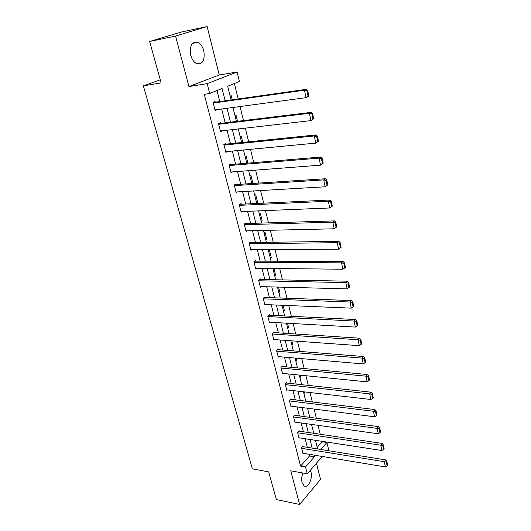 <?xml version="1.0" encoding="UTF-8"?>
<svg xmlns="http://www.w3.org/2000/svg" width="531" height="531" viewBox="0 0 531 531"><rect width="100%" height="100%" fill="white"/><g stroke="black" fill="none" stroke-linecap="round" stroke-linejoin="round"><path stroke-width="0.8" d="M302.916 473.035C301.661 476.32 301.382 479.506 302.079 482.573L304.064 485.858C307.847 488.785 312.925 478.643 311.013 472.172L310.303 470.327M203.804 50.857C202.616 46.589 200.618 43.748 197.811 42.341C191.797 41.431 189.441 45.739 190.742 55.251C191.95 59.459 193.915 62.253 196.649 63.64C202.703 64.583 205.085 60.322 203.804 50.857M317.213 447.268L322.078 441.759L326.904 442.502L328.523 449.186L327.355 450.547M160.269 79.829L143.35 85.863L252.371 468.833L268.699 471.893L276.352 499.558L299.643 504.45L320.525 479.413L316.463 463.185M143.35 85.863L161.112 82.889L149.656 41.478L181.629 31.96L207.123 26.55L175.569 36.042L188.943 86.546L207.15 83.639L237.111 72.017L239.408 81.495L227.686 86.234L231.091 99.961M188.943 86.546L219.243 74.977L207.123 26.55M219.243 74.977L237.111 72.017M322.078 441.759L321.972 441.321M320.239 434.265L318.056 425.324M316.323 418.242L314.073 409.069M312.334 401.954L310.031 392.542M308.279 385.393L305.916 375.729M304.157 368.554L301.734 358.631M299.969 351.429L297.473 341.241M295.707 334.006L293.145 323.552M291.366 316.284L288.738 305.544M286.952 298.256L284.258 287.225M282.465 279.903L279.691 268.58M277.892 261.232L275.045 249.597M273.239 242.216L270.319 230.275M268.5 222.867L265.5 210.595M263.681 203.154L260.595 190.549M258.763 183.082L255.597 170.132M253.765 162.639L250.506 149.337M248.667 141.81L245.315 128.137M243.47 120.59L240.032 106.539M238.173 98.958L234.397 83.52M149.656 41.478L175.569 36.042M229.93 95.275L231.005 94.823L232.239 99.801M235.074 116.023L236.129 115.539L237.563 121.307M240.125 136.394L241.167 135.883L242.78 142.414M245.09 156.406L246.112 155.868L247.911 163.13M249.962 176.066L250.971 175.495L252.816 182.956L251.813 183.534L248.627 170.67M254.754 195.381L255.743 194.784L257.555 202.112L256.573 202.716M259.46 214.358L260.429 213.734L262.214 220.936L261.245 221.566M264.086 233.009L265.042 232.366L266.794 239.441L265.845 240.098M268.633 251.342L269.569 250.672L271.295 257.628L270.359 258.305M273.1 269.363L274.023 268.673L275.715 275.516L274.799 276.213M279.167 293.816L280.069 293.099L278.583 287.079M283.454 311.133L284.35 310.389L283.089 305.312M287.676 328.158L288.559 327.401L287.523 323.226M291.831 344.911L292.694 344.128L291.884 340.842M295.92 361.392L296.769 360.589L296.165 358.153M299.942 377.607L300.778 376.791L300.38 375.171M303.898 393.564L304.721 392.728L304.522 391.911M307.788 409.268L308.591 408.372M225.151 100.804L222.071 88.511L209.685 93.522L204.276 94.332L300.592 466.099L309.507 456.003L309.069 454.27M307.31 447.328L305.139 438.732M303.374 431.769L301.143 422.948M299.371 415.952L297.081 406.899M295.302 399.883L292.953 390.59M291.167 383.541L288.751 374.01M286.966 366.934L284.483 357.144M282.691 350.042L280.149 339.999M278.344 332.871L275.735 322.563M273.923 315.401L271.241 304.821M269.423 297.632L266.675 286.767M264.85 279.558L262.029 268.401M260.197 261.166L257.296 249.716M255.457 242.448L252.477 230.686M250.632 223.398L247.579 211.318M245.727 204.004L242.587 191.605M240.729 184.257L237.503 171.52M235.638 164.152L232.326 151.069M230.454 143.669L227.056 130.234M225.177 122.814L221.686 109.008M219.801 101.56L217.013 90.555M215.247 102.204L215.075 101.521L213.031 102.377L215.135 110.594L217.139 109.618M218.639 124.281L309.414 113.302L311.285 112.346L218.473 123.63L220.531 131.668L222.469 130.759M218.467 123.61L220.478 122.688L220.65 123.365M225.947 144.133L225.781 143.47L223.803 144.445L225.834 152.357L227.467 151.534M231.151 164.524L230.985 163.873L229.047 164.902L231.031 172.675L232.445 171.911M236.262 184.549L236.103 183.912L234.191 184.994L236.142 192.62L237.377 191.903M241.28 204.209L241.12 203.585L239.242 204.72L241.16 212.208L242.255 211.537M246.211 223.524L246.052 222.914L244.207 224.089L246.092 231.45L247.068 230.812M251.05 242.501L250.897 241.897L249.079 243.125L250.931 250.353L251.813 249.749M255.809 261.146L255.657 260.555L253.871 261.823L255.69 268.932L256.493 268.347M260.482 279.472L260.336 278.888L258.577 280.202L260.369 287.185L261.099 286.627M265.075 297.479L264.929 296.909L263.203 298.256L264.962 305.119L265.633 304.588M269.595 315.182L269.449 314.617L267.75 316.011L269.482 322.755L270.1 322.237M274.036 332.585L273.896 332.034L272.224 333.461L273.923 340.092L274.494 339.594M278.403 349.697L278.264 349.152L276.618 350.619L278.29 357.144L278.821 356.659M282.698 366.529L282.558 365.992L280.939 367.492L282.585 373.91L283.083 373.439M286.919 383.083L286.786 382.559L285.193 384.092L286.806 390.398L287.278 389.946M291.074 399.365L290.942 398.847L289.375 400.414L290.961 406.62L291.4 406.175M295.163 415.388L295.03 414.877L293.484 416.47L295.05 422.583L295.462 422.152M299.185 431.152L299.059 430.648L297.533 432.274L299.072 438.281L299.464 437.863M303.141 446.664L303.015 446.166L301.515 447.825L303.028 453.739L303.4 453.328M322.257 456.461L307.283 473.831L290.729 470.805L299.643 504.45M307.283 473.831L305.517 466.968L314.392 456.819L313.954 455.08M300.592 466.099L305.517 466.968M209.685 93.522L207.15 83.639M320.79 449.491L326.904 442.502M232.963 107.488L236.421 121.446M238.28 128.947L241.651 142.527M243.503 150.001L246.782 163.223M253.659 190.954L256.765 203.479M258.597 210.873L261.617 223.066M263.449 230.434L266.389 242.309M268.208 249.643L271.075 261.206M272.888 268.513L275.682 279.771M277.487 287.052L280.202 298.017M282.001 305.265L284.649 315.945M286.441 323.167L289.023 333.568M290.802 340.763L293.318 350.891M295.09 358.06L297.539 367.93M299.311 375.065L301.694 384.683M303.46 391.792L305.776 401.157M307.535 408.233L309.799 417.359M311.544 424.408L313.748 433.303M315.494 440.325L317.638 448.987M312.208 448.118L310.044 439.489M308.292 432.493L306.075 423.638M304.316 416.623L302.039 407.536M300.267 400.487L297.931 391.161M296.159 384.079L293.756 374.508M291.977 367.406L289.514 357.582M287.729 350.447L285.2 340.364M283.401 333.202L280.806 322.848M279.007 315.66L276.346 305.033M274.534 297.811L271.799 286.906M269.98 279.658L267.173 268.454M265.354 261.186L262.467 249.683M260.641 242.382L257.681 230.567M255.842 223.239L252.802 211.112M250.957 203.758L247.831 191.293M245.986 183.918L242.773 171.115M240.921 163.707L237.622 150.565M235.757 143.131L232.372 129.624M230.507 122.163L227.029 108.284M309.507 456.003L314.392 456.819M214.982 110.003L217.166 109.705M251.694 183.029L252.816 182.956M256.44 202.165L257.555 202.112M261.099 220.976L262.214 220.936M265.686 239.461L266.794 239.441M270.193 257.628L271.295 257.628M274.62 275.496L275.715 275.516M278.974 293.066L280.069 293.099M283.262 310.343L284.35 310.389M287.477 327.335L288.559 327.401M291.619 344.048L292.694 344.128M295.701 360.496L296.769 360.589M299.71 376.678L300.778 376.791M303.659 392.608L304.721 392.728M307.549 408.279L308.604 408.419M213.203 103.067L304.449 90.204L306.354 89.314L213.064 102.51M308.77 95.686L307.947 96.742L306.055 97.658L304.449 90.204L306.898 90.828L308.013 96.045L308.77 95.686L307.661 90.469L306.898 90.828M214.955 109.91L306.055 97.658L308.013 96.045M306.354 89.314L307.661 90.469M313.675 118.645L310.987 120.61L309.414 113.302L311.836 113.919L312.932 119.037L313.675 118.645L312.58 113.534L311.836 113.919M220.358 130.998L310.987 120.61L312.932 119.037M311.285 112.346L312.58 113.534M223.976 145.109L314.279 135.949L316.118 134.92L224.049 144.326M318.481 141.146L315.819 143.111L314.279 135.949L316.675 136.553L317.75 141.565L318.481 141.146L317.412 136.142L316.675 136.553M225.662 151.7L315.819 143.111L317.75 141.565M316.118 134.92L317.412 136.142M229.213 165.553L319.051 158.138L320.85 157.05L229.505 164.663M323.187 163.209L320.558 165.161L319.051 158.138L321.421 158.736L322.476 163.654L323.187 163.209L322.138 158.298L321.421 158.736M230.872 172.031L320.558 165.161L322.476 163.654M320.85 157.05L322.138 158.298M234.35 185.631L323.724 179.903L325.496 178.748L234.808 184.642M327.806 184.841L325.204 186.786L323.724 179.903L326.074 180.487L327.103 185.306L327.806 184.841L326.777 180.029L326.074 180.487M235.983 191.99L325.204 186.786L327.103 185.306M325.496 178.748L326.777 180.029M239.401 205.344L328.311 201.236L330.05 200.028L239.979 204.276M332.34 206.055L329.764 207.986L328.311 201.236L330.634 201.813L331.649 206.546L332.34 206.055L331.331 201.329L330.634 201.813M241.001 211.59L329.764 207.986L331.649 206.546M330.05 200.028L331.331 201.329M244.366 224.706L332.804 222.164L334.51 220.903L245.037 223.564M245.933 230.839L334.231 228.788L332.804 222.164L335.107 222.735L336.103 227.374L336.78 226.863L335.791 222.23L335.107 222.735M334.51 220.903L335.791 222.23M336.103 227.374L334.231 228.788M249.238 243.729L337.218 242.694L338.891 241.379L249.982 242.514M250.778 249.756L338.612 249.192L337.218 242.694L339.501 243.258L340.471 247.811L341.141 247.273L340.165 242.727L339.501 243.258M338.891 241.379L340.165 242.727M340.471 247.811L338.612 249.192M254.024 262.42L341.546 262.838L343.192 261.471L254.827 261.146M255.537 268.341L342.92 269.217L341.546 262.838L343.803 263.389L344.758 267.856L345.415 267.305L344.46 262.845L343.803 263.389M343.192 261.471L344.46 262.845M344.758 267.856L342.92 269.217M258.73 280.78L345.794 282.605L347.413 281.184L259.579 279.452M260.217 286.601L347.141 288.864L345.794 282.605L348.031 283.149L348.967 287.536L349.61 286.959L348.675 282.585L348.031 283.149M347.413 281.184L348.675 282.585M348.967 287.536L347.141 288.864M263.349 298.834L349.962 302.006L351.555 300.539L264.239 297.453M264.816 304.548L351.283 308.146L349.962 302.006L352.179 302.544L353.102 306.845L353.732 306.254L352.816 301.96L352.179 302.544M351.555 300.539L352.816 301.96M353.102 306.845L351.283 308.146M267.896 316.576L354.058 321.049L355.617 319.543L268.812 315.142M269.336 322.198L355.352 327.083L354.058 321.049L356.255 321.587L357.157 325.808L357.775 325.198L356.872 320.976L356.255 321.587M355.617 319.543L356.872 320.976M357.157 325.808L355.352 327.083M272.363 334.012L358.073 339.754L359.613 338.201L273.306 332.539M273.777 339.541L359.348 345.674L358.073 339.754L360.25 340.278L361.133 344.427L361.744 343.796L360.861 339.654L360.25 340.278M359.613 338.201L360.861 339.654M361.133 344.427L359.348 345.674M276.757 351.164L362.023 358.113L363.529 356.52L277.713 349.644M278.151 356.6L363.27 363.934L362.023 358.113L364.173 358.631L365.049 362.706L365.647 362.062L364.777 357.994L364.173 358.631M363.529 356.52L364.777 357.994M365.049 362.706L363.27 363.934M281.078 368.029L365.899 376.154L367.379 374.514L282.047 366.47M282.446 373.373L367.127 381.862L365.899 376.154L368.029 376.665L368.886 380.667L369.476 380.004L368.627 376.008L368.029 376.665M367.379 374.514L368.627 376.008M368.886 380.667L367.127 381.862M285.326 384.617L369.702 393.869L371.162 392.197L286.309 383.017M286.674 389.873L370.91 399.485L369.702 393.869L371.819 394.374L372.662 398.303L373.24 397.633L372.404 393.703L371.819 394.374M371.162 392.197L372.404 393.703M372.662 398.303L370.91 399.485M289.508 400.932L373.446 411.273L374.879 409.567L290.497 399.292M290.829 406.102L374.627 416.789L373.446 411.273L375.543 411.777L376.366 415.634L376.937 414.95L376.114 411.087L375.543 411.777M374.879 409.567L376.114 411.087M376.366 415.634L374.627 416.789M293.616 416.981L377.123 428.378L378.537 426.639L294.612 415.308M294.917 422.072L378.284 433.8L377.123 428.378L379.2 428.875L380.01 432.665L380.574 431.968L379.765 428.172L379.2 428.875M378.537 426.639L379.765 428.172M380.01 432.665L378.284 433.8M297.659 432.778L380.734 445.19L382.121 443.412L298.661 431.072M298.946 437.783L381.875 450.514L380.734 445.19L382.791 445.675L383.588 449.405L384.145 448.688L383.349 444.965L382.791 445.675M382.121 443.412L383.349 444.965M383.588 449.405L381.875 450.514M301.641 448.317L384.285 461.711L385.652 459.906L302.643 446.578M302.902 453.248L385.406 466.948L384.285 461.711L386.322 462.196L387.106 465.86L387.65 465.129L386.873 461.466L386.322 462.196M385.652 459.906L386.873 461.466M387.106 465.86L385.406 466.948M197.811 42.341L192.507 43.396"/></g></svg>
